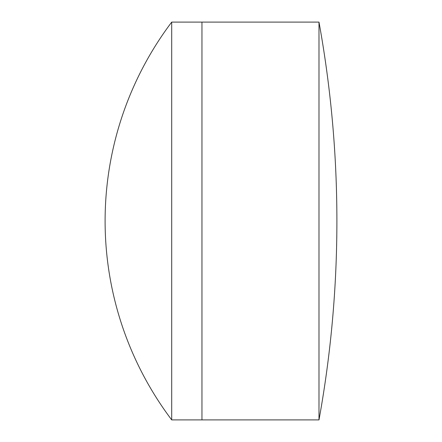 <?xml version="1.0" encoding="UTF-8"?>
<svg xmlns="http://www.w3.org/2000/svg" width="442" height="442" viewBox="0 0 442 442"><rect width="100%" height="100%" fill="white"/><g stroke="black" fill="none" stroke-linecap="round" stroke-linejoin="round"><path stroke-width="0.66" d="M318.991 419.9L318.991 22.1A1113.84 1113.84 0 0 1 318.991 419.9L201.961 419.9L201.961 22.1L171.706 22.1A330.301 330.301 0 0 0 171.706 419.9L171.706 22.1M318.991 22.1L201.961 22.1L201.961 419.9L171.706 419.9"/></g></svg>
